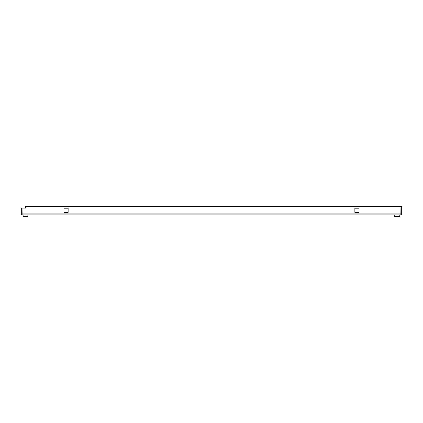 <?xml version="1.0" encoding="UTF-8"?>
<svg xmlns="http://www.w3.org/2000/svg" width="423" height="423" viewBox="0 0 423 423"><rect width="100%" height="100%" fill="white"/><g stroke="black" fill="none" stroke-linecap="round" stroke-linejoin="round"><path stroke-width="0.63" d="M401.189 213.922L401.189 206.329L401.85 206.329L401.85 213.922L400.861 214.25M22.139 214.25L21.15 213.922L21.15 208.09L21.811 208.09L21.811 213.922M68.135 208.201L68.135 212.378L63.952 212.378L63.952 208.201L68.135 208.201L68.135 212.378L63.952 212.378L63.952 208.201L68.135 208.201M354.865 208.201L359.048 208.201L359.048 212.378L354.865 212.378L354.865 208.201L359.048 208.201L359.048 212.378L354.865 212.378L354.865 208.201M401.85 213.922L400.861 214.91L22.139 214.91L21.15 213.922M400.861 214.91L400.972 206.329L25.549 206.329L25.549 208.09L22.028 208.09L22.139 214.91M394.426 216.671L394.146 214.91L394.426 216.671L399.592 216.671L399.867 214.91M28.108 214.91L27.469 216.671L23.508 216.671L22.868 214.91M400.972 213.922L22.028 213.922"/></g></svg>
